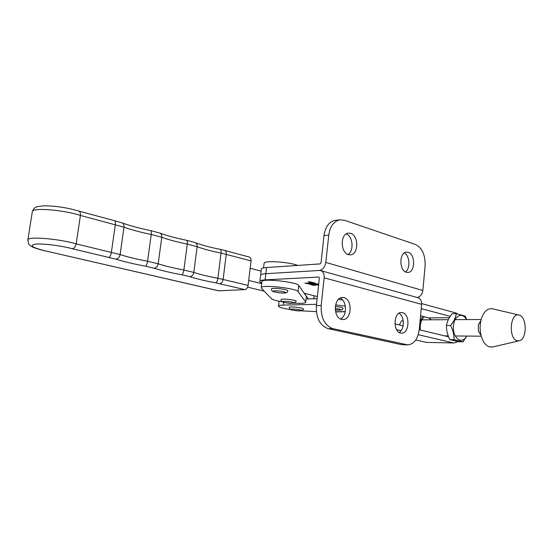 <?xml version="1.0" encoding="UTF-8"?>
<svg xmlns="http://www.w3.org/2000/svg" width="553" height="553" viewBox="0 0 553 553"><rect width="100%" height="100%" fill="white"/><g stroke="black" fill="none" stroke-linecap="round" stroke-linejoin="round"><path stroke-width="0.83" d="M346.192 233.926C352.98 236.103 354.238 251.152 347.927 254.449M350.664 233.352C358.8 235.481 358.745 254.366 350.588 254.829L348.445 254.636C340.316 252.756 340.157 233.753 348.259 233.138L350.664 233.352M404.25 252.963C409.821 255.472 410.63 268.703 405.404 271.889M408.225 252.292C415.497 254.173 415.282 272.283 407.976 272.456L406.337 272.283C399.066 270.624 399.121 252.382 406.393 252.099L408.225 252.292M320.837 270.638L417.805 297.659C420.453 298.544 421.711 300.763 421.593 304.323L419.319 329.208C417.971 338.844 414.135 344.077 407.81 344.899L332.982 328.669C324.701 325.62 320.761 317.899 321.182 305.512L324.162 277.827C324.383 273.873 323.166 271.447 320.519 270.548L319.413 270.458C322.834 269.788 324.97 267.113 325.821 262.433L328.765 235.136L323.982 235.599L321.037 262.765L320.125 263.905L266.553 267.528C263.733 267.728 262.011 268.136 261.396 268.744L261.299 269.553M266.553 267.528L265.834 273.7L319.413 270.458L265.834 273.7C263.007 273.88 261.286 274.26 260.677 274.848L259.951 280.959C259.412 281.525 260.028 282.182 261.79 282.942M328.765 235.136C330.058 226.426 333.708 221.331 339.694 219.845L344.408 220.253L415.517 244.516C422.243 247.917 425.437 255.044 425.105 265.903L422.858 290.477C422.229 294.369 420.356 296.712 417.232 297.5M323.982 235.599C325.282 226.937 328.931 221.871 334.924 220.384L335.961 220.267M340.524 318.984C347.263 316.136 346.959 300.728 340.116 298.136M341.699 319.399L343.081 319.537C351.895 319.738 352.696 299.339 343.966 297.659L342.307 297.507C333.549 297.466 332.961 317.989 341.699 319.399M399.162 332.45C404.713 329.581 404.616 316.06 399.031 313.247M400.607 333.044L401.651 333.155C409.462 333.514 410.271 314.118 402.529 312.659L401.271 312.528C393.501 312.279 392.844 331.814 400.607 333.044M306.327 283.219L313.461 282.86L308.125 281.892L310.482 281.912L315.563 283.254L307.115 283.648L304.89 283.067L306.327 283.219M318.569 285.459L318.162 285.355L318.583 285.355M321.182 305.512L316.385 305.622L319.371 278.076L318.853 277.039L265.108 279.887C262.281 280.046 260.56 280.406 259.951 280.959M304.212 293.277L317.367 296.567M318.646 284.76L313.731 285.376L311.899 284.899L317.934 284.574L311.533 284.802L309.735 284.332L314.823 284.042L307.696 283.8L318.016 283.896L313.904 284.429L318.68 284.477M265.108 279.887L265.834 273.7C263.007 273.88 261.286 274.26 260.677 274.848L261.396 268.744M316.385 305.622C315.963 317.94 319.897 325.62 328.185 328.655L401.395 344.637L407.485 344.892M311.65 284.387L311.533 284.802M294.258 303.162C300.666 303.542 304.468 303.334 305.664 302.553L305.712 302.014L298.053 291.569C296.774 288.417 263.076 284.567 261.272 287.373L261.313 288.154L271.564 298.8C272.774 299.809 276.41 300.818 282.465 301.834M305.726 302.035L306.341 296.325L298.738 285.445C297.473 282.161 263.809 278.311 261.991 281.249L261.915 281.919M224.725 250.419L249.348 257.069C250.627 257.518 251.193 258.783 251.041 260.878L221.048 253.067C211.446 251.166 203.476 249.037 197.144 246.693L187.273 244.06C177.181 242.048 168.679 239.781 161.78 237.258L151.239 234.444C140.614 232.315 131.538 229.896 124.003 227.179L80.42 215.428C64.328 210.105 34.652 207.527 32.399 211.218L32.198 212.511M27.795 240.555L27.961 239.449C30.132 236.345 59.931 239.041 76.183 243.845L120.119 254.587C127.729 257.021 136.881 259.239 147.575 261.23L158.193 263.795C165.16 266.062 173.725 268.129 183.873 270.016L193.82 272.422C200.214 274.523 208.239 276.465 217.896 278.242L248.097 285.389L251.041 260.878M248.097 285.389C247.633 287.885 246.569 289.295 244.896 289.62L215.739 282.832C205.329 280.938 196.661 278.885 189.72 276.659L181.764 274.772C170.829 272.774 161.58 270.583 154.017 268.191L145.522 266.18C134.013 264.064 124.128 261.721 115.874 259.15L72.277 248.732C61.563 245.732 43.5 243.444 35.883 244.129C28.922 245.283 31.901 247.495 44.828 250.765L218.767 290.802L244.896 289.62M218.767 290.802L218.304 290.76M335.339 306.362L340.994 307.268L342.964 308.277C343.219 309.936 340.662 310.503 335.298 309.991C340.738 310.364 342.113 310.095 339.411 309.175L335.215 308.505M420.543 315.798L428.637 317.885L431.423 319.8M450.197 316.357L421.199 308.629M394.946 323.899L403.096 325.862M419.264 329.754L448.587 336.812M306.058 299.007L317.139 298.675M338.429 299.394L342.535 299.954M316.371 311.643L301.157 310.827M291.3 309.728L284.055 308.408C279.818 307.413 277.986 306.569 278.546 305.871C279.051 305.436 280.654 305.18 283.343 305.104L316.523 304.316M335.602 304.862L345.335 306.238M457.739 313.952L455.534 312.86L421.628 303.611M454.054 342.964L426.432 342.397L454.248 342.964L457.953 341.636M415.752 339.964L426.432 342.397M396.549 329.581L401.098 330.653M418.241 334.676L452.962 342.819M519.226 315.12L519.149 315.099C510.087 311.906 508.076 339.024 517.297 340.745L519.537 340.683C527.251 338.871 526.974 316.751 519.226 315.12M518.873 315.03L492.716 308.83C487.221 307.938 483.274 311.864 480.875 320.602C479.804 325.599 479.873 330.576 481.082 335.533C482.887 341.982 485.79 345.798 489.792 346.98L493.255 346.862L518.914 340.828M481.082 335.533L478.4 331.15L478.317 324.722L480.875 320.602M297.797 265.412C289.426 262.087 265.564 260.359 264.147 262.945L264.058 263.698M289.274 307.447L289.302 307.254C291.631 306.701 295.703 306.97 301.53 308.056L303.638 309.051C302.311 311.132 298.537 311.45 292.323 309.998C290.249 309.86 289.24 308.947 289.302 307.254M280.993 299.657L281.014 299.422C283.482 298.807 287.788 299.076 293.92 300.251C295.696 300.694 296.449 301.06 296.187 301.371C294.631 303.59 290.65 303.929 284.242 302.387C281.961 302.173 280.889 301.185 281.014 299.422M271.447 289.053L271.475 288.763C274.143 288.044 278.753 288.327 285.307 289.62C287.284 290.131 288.113 290.567 287.795 290.926C287.525 294.258 280.924 292.979 274.972 292.039C272.442 291.728 271.274 290.636 271.475 288.763M424.434 316.8C422.105 318.701 420.702 321.735 420.239 325.904L420.301 330.003M422.616 316.33L419.976 321.991M446.444 325.489C447.101 321.556 448.995 317.629 452.119 313.717L456.308 313.662C455.693 317.56 453.806 321.5 450.64 325.489L446.444 325.489C446.347 330.231 447.488 334.952 449.865 339.653L458.838 341.795L463.027 341.858L466.684 336.065M466.407 319.586C462.626 311.685 454.124 315.659 453.488 325.897C452.126 337.814 462.184 345.431 466.504 336.065M466.732 319.586L465.211 316.102L456.308 313.662M450.64 325.489C453.038 330.238 454.179 334.98 454.061 339.701L463.027 341.858M454.061 339.701L449.865 339.653M403.116 320.146C401.409 320.823 400.227 322.447 399.563 325.012M247.626 287.166L264.189 291.141M308.595 298.931L306.314 296.29M261.707 283.661L248.691 280.44M261.113 271.129L250.15 268.288M325.821 262.433L422.858 290.477M324.162 277.827L421.593 304.323M332.982 328.669L328.185 328.655M406.165 344.719L401.395 344.637M305.712 302.014L306.341 296.325M298.053 291.569L298.738 285.445M219.921 283.696C221.58 283.35 222.652 281.906 223.136 279.348L226.253 254.256C226.419 252.12 225.866 250.827 224.601 250.385L220.212 249.368C220.979 249.659 221.255 250.889 221.048 253.067L217.896 278.242C217.474 280.827 216.755 282.355 215.739 282.832M189.72 276.659C191.898 276.438 193.267 275.028 193.82 272.422L197.144 246.693C197.297 244.578 196.591 243.202 195.009 242.56L186.548 240.279C187.267 240.562 187.502 241.82 187.273 244.06L183.873 270.016C183.437 272.677 182.732 274.26 181.764 274.772M154.017 268.191C156.216 267.956 157.612 266.491 158.193 263.795L161.78 237.258C161.96 235.073 161.248 233.656 159.651 233.013C166.882 235.702 175.847 238.122 186.548 240.279M145.522 266.18C146.427 265.627 147.112 263.981 147.575 261.23L151.239 234.444C151.501 232.142 151.308 230.857 150.651 230.587L159.651 233.013M115.874 259.15C118.093 258.887 119.503 257.366 120.119 254.587L124.003 227.179C124.204 224.919 123.499 223.46 121.881 222.811L114.464 220.688C115.307 221.02 115.598 222.361 115.328 224.725L111.374 252.355C110.863 255.182 110.026 256.869 108.872 257.401M72.277 248.732C74.254 248.366 75.554 246.742 76.183 243.845L80.42 215.428C80.662 213.036 80.054 211.564 78.595 211.011L114.464 220.688M218.394 290.774L44.828 250.765M428.637 317.885L449.34 317.719M335.581 311.754L345.279 311.609M335.616 311.885L345.259 311.74M283.343 305.104L283.668 302.249M300.058 309.88C295.212 308.719 287.297 308.871 292.509 310.019C297.279 311.159 305.201 311.035 300.058 309.88M292.371 302.194C287.187 300.915 278.885 301.157 284.442 302.408C289.537 303.659 297.853 303.452 292.371 302.194M283.654 291.728C278.014 290.29 269.159 290.65 275.2 292.06C280.737 293.47 289.606 293.145 283.654 291.728M313.779 298.772L314.104 295.751M305.47 295.074L305.629 293.636M350.588 254.829L350.125 254.864M339.694 219.845L334.924 220.384M261.272 287.373L261.991 281.249M44.489 250.758C35.226 248.497 30.145 246.431 29.24 244.564C28.715 244.958 28.286 243.251 27.961 239.449L32.399 211.218C33.83 208.778 34.915 207.506 35.675 207.403C36 206.829 38.751 206.31 43.922 205.84C55.314 205.847 66.872 207.569 78.595 211.011M122.172 222.921C130.038 225.776 139.536 228.334 150.651 230.587M195.313 242.677C201.893 245.131 210.195 247.364 220.212 249.368M278.546 305.871L279.078 301.226M263.567 267.887L264.147 262.945M421.946 319.855L448.289 319.696M455.167 319.655L481.151 319.496M444.64 335.865L448.227 335.892M455.257 335.961L481.262 336.203M313.841 298.772L314.166 295.765"/></g></svg>

